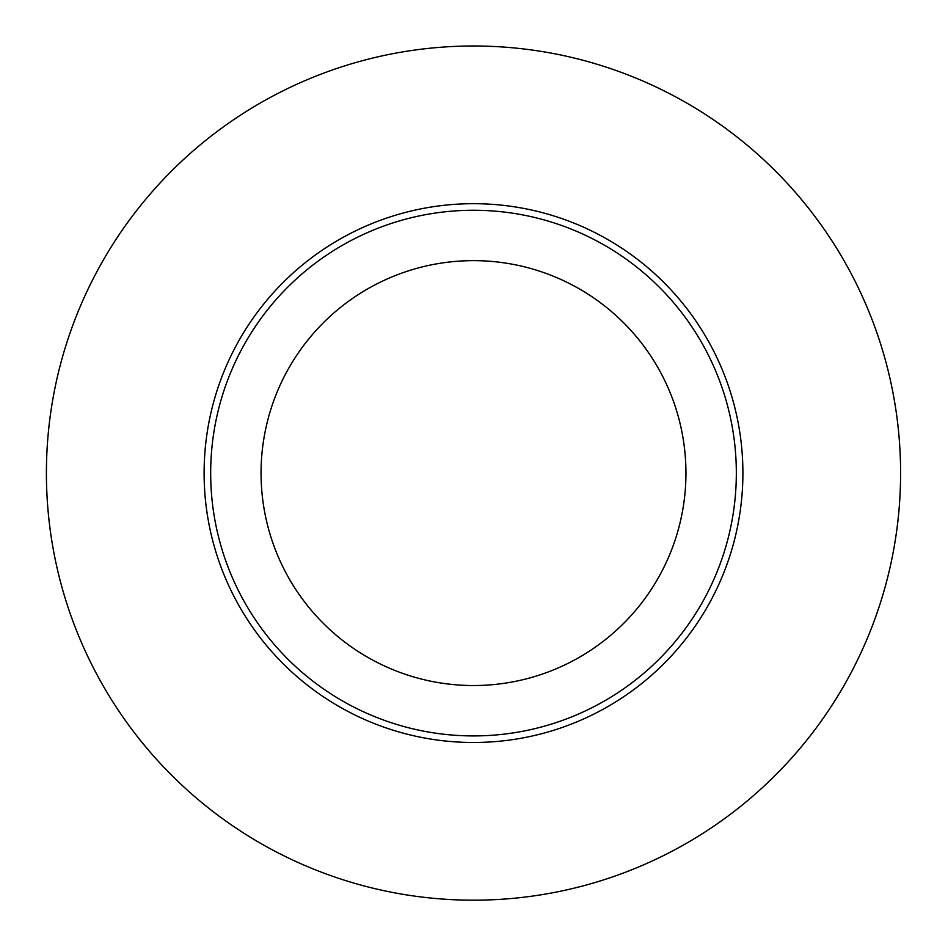 <?xml version="1.0" encoding="UTF-8"?>
<svg xmlns="http://www.w3.org/2000/svg" width="948" height="948" viewBox="0 0 948 948"><rect width="100%" height="100%" fill="white"/><g stroke="black" fill="none" stroke-linecap="round" stroke-linejoin="round"><path stroke-width="1.42" d="M473.502 735.921A262.833 262.833 0 0 0 701.117 341.671A262.833 262.833 0 0 0 245.888 341.671A262.833 262.833 0 0 0 473.502 735.921M473.502 900.185A427.098 427.098 0 0 0 843.376 259.539A427.098 427.098 0 0 0 103.628 259.539A427.098 427.098 0 0 0 473.502 900.185M473.502 685.534A212.447 212.447 0 0 1 289.519 366.864A212.447 212.447 0 0 1 657.485 366.864A212.447 212.447 0 0 1 473.502 685.534M742.9 473.088A269.398 269.398 0 0 0 473.502 203.69A269.398 269.398 0 0 0 204.104 473.088A269.398 269.398 0 0 0 473.502 742.485A269.398 269.398 0 0 0 742.9 473.088"/></g></svg>
